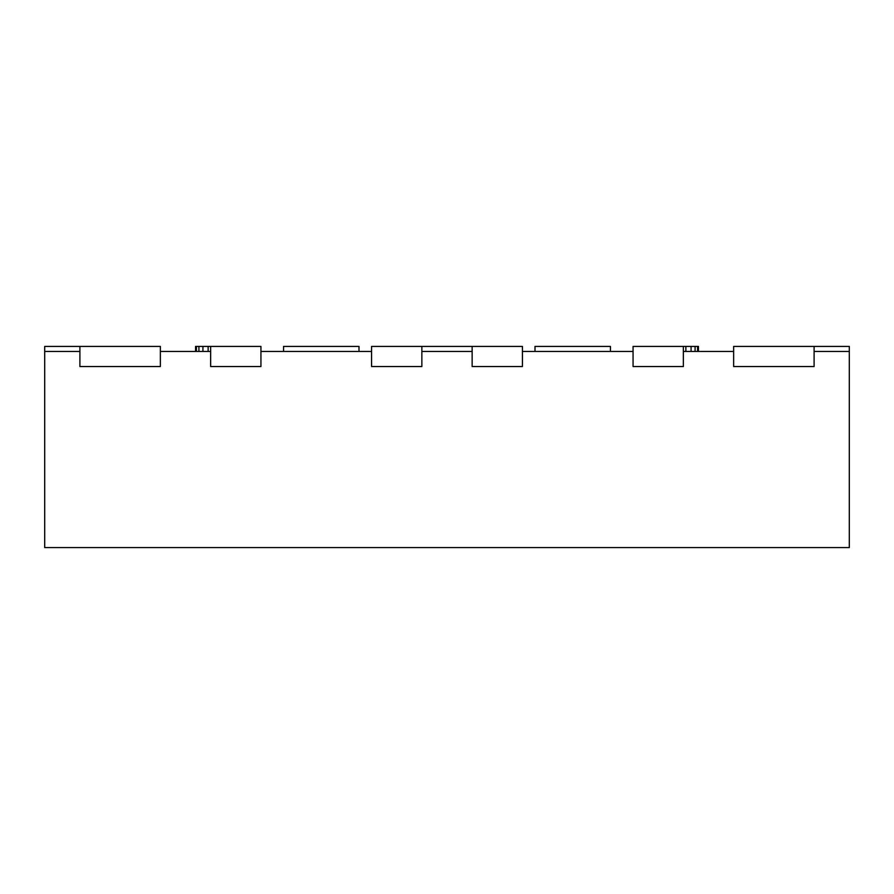<?xml version="1.0" encoding="UTF-8"?>
<svg xmlns="http://www.w3.org/2000/svg" width="894" height="894" viewBox="0 0 894 894"><rect width="100%" height="100%" fill="white"/><g stroke="black" fill="none" stroke-linecap="round" stroke-linejoin="round"><path stroke-width="1.34" d="M210.649 346.425L260.936 346.425L260.936 366.54L210.649 366.54L210.649 351.454L160.361 351.454L160.361 366.54L160.361 346.425L44.7 346.425L44.7 547.575L849.3 547.575L849.3 351.454L814.099 351.454L814.099 366.54L733.639 366.54L733.639 346.425L814.099 346.425L814.099 366.54L733.639 366.54L733.639 351.454L683.351 351.454L683.351 366.54L633.064 366.54L633.064 346.425L683.351 346.425L683.351 366.54L633.064 366.54L633.064 351.454L522.431 351.454L522.431 366.54L472.144 366.54L472.144 346.425L371.569 346.425L371.569 366.54L421.856 366.54L371.569 366.54L371.569 351.454L260.936 351.454L260.936 366.54L210.649 366.54L210.649 346.425L195.562 346.425L195.562 351.454M79.901 346.425L79.901 366.54L160.361 366.54L79.901 366.54L79.901 351.454L44.7 351.454M196.423 346.425L196.423 351.454M198.926 346.425L198.926 351.454M202.927 346.425L202.927 351.454M208.134 346.425L208.134 351.454M698.438 351.454L698.438 346.425L683.351 346.425M685.866 346.425L685.866 351.454M691.073 346.425L691.073 351.454M695.074 346.425L695.074 351.454M697.577 346.425L697.577 351.454M849.3 351.454L849.3 346.425L814.099 346.425M421.856 346.425L421.856 366.54L421.856 351.454L472.144 351.454L472.144 366.54L522.431 366.54L522.431 346.425L472.144 346.425M610.434 351.454L610.434 346.425L535.003 346.425L535.003 351.454M358.997 351.454L358.997 346.425L283.566 346.425L283.566 351.454"/></g></svg>
